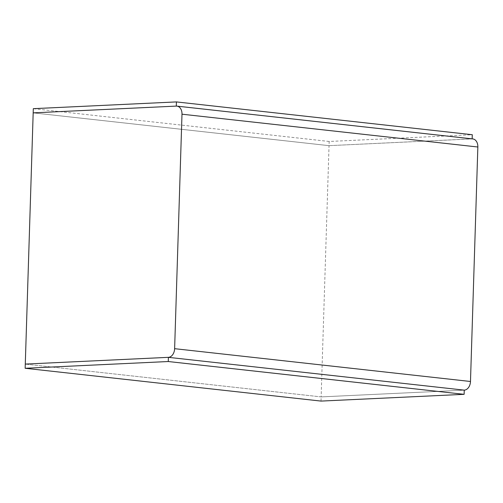 <?xml version="1.0" encoding="UTF-8"?>
<svg xmlns="http://www.w3.org/2000/svg" width="503" height="503" viewBox="0 0 503 503"><rect width="100%" height="100%" fill="white"/><g stroke="black" fill="none" stroke-linecap="round" stroke-linejoin="round"><path stroke-width="0.38" stroke-dasharray="2.52 1.89" d="M321.008 401.086L321.14 396.898L464.256 390.139L321.14 396.898L25.282 364.09L321.14 396.898L329.037 145.663L33.179 112.861L329.037 145.663L472.147 138.91A8.406 5.935 96.3 0 1 472.814 138.929M472.154 138.853L329.037 145.663L329.169 141.475L472.279 134.722M329.169 141.475L33.311 108.673M472.147 138.91L176.289 106.102L472.147 138.91"/><path stroke-width="0.75" d="M25.282 364.09L168.398 357.337L168.266 361.525L25.15 368.278L33.179 112.861L176.289 106.102A8.406 5.935 96.3 0 1 176.955 106.127A8.406 5.935 96.3 0 1 181.992 114.2L174.623 348.68A8.406 5.935 96.3 0 1 168.398 357.337L25.282 364.09M176.955 106.127L472.814 138.929A8.406 5.935 96.3 0 1 477.85 147.002L470.481 381.488A8.406 5.935 96.3 0 1 464.256 390.139L168.398 357.337L464.256 390.139L464.124 394.327L168.266 361.525M464.124 394.327L321.008 401.086L25.15 368.278M33.311 108.673L176.421 101.914L176.289 106.102L33.179 112.861L33.311 108.673M472.154 138.853L472.279 134.722L176.421 101.914M477.85 147.002L181.992 114.2M470.481 381.488L174.623 348.68"/></g></svg>
